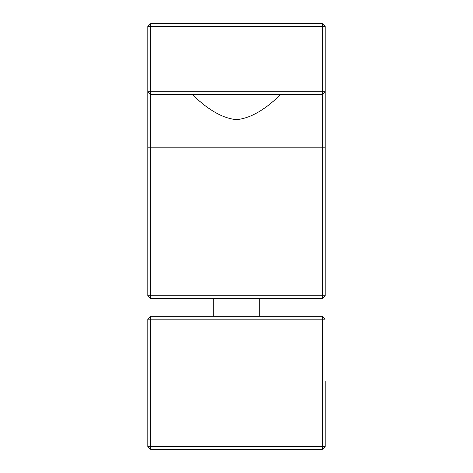 <?xml version="1.0" encoding="UTF-8"?>
<svg xmlns="http://www.w3.org/2000/svg" width="473" height="473" viewBox="0 0 473 473"><rect width="100%" height="100%" fill="white"/><g stroke="black" fill="none" stroke-linecap="round" stroke-linejoin="round"><path stroke-width="0.71" d="M192.091 94.6C191.524 92.779 212.844 117.783 236.5 119.61C260.251 117.724 281.447 92.791 280.909 94.6M325.188 295.743L322.35 298.581L150.651 298.581L150.651 295.743L325.188 295.743L325.188 26.488L322.35 26.488L322.35 91.762L325.188 91.762L322.35 94.6L322.35 91.762L150.651 91.762L150.651 94.6L147.812 91.762L150.651 91.762L150.651 26.488L147.812 26.488L147.812 295.743L150.651 295.743L150.651 147.812L147.812 147.812M147.812 26.488L150.651 23.65L150.651 26.488L322.35 26.488L322.35 23.65L325.188 26.488M150.651 298.581L147.812 295.743M325.188 147.812L322.35 147.812L322.35 94.6L150.651 94.6L150.651 147.812L322.35 147.812L322.35 298.581M150.651 23.65L322.35 23.65M277.29 97.84L273.956 100.631M325.188 233.662L325.188 272.401M325.188 381.238L325.188 446.512L322.35 449.35L150.651 449.35L147.812 446.512L147.812 319.157L150.651 316.319L150.651 449.35M322.35 449.35L322.35 446.512L147.812 446.512M325.188 446.512L322.35 446.512L322.35 319.157L147.812 319.157L147.812 381.238M325.188 319.157L322.35 319.157L322.35 316.319L325.188 319.157M322.35 316.319L150.651 316.319M259.772 298.581L259.772 316.319M213.228 298.581L213.228 316.319"/></g></svg>
